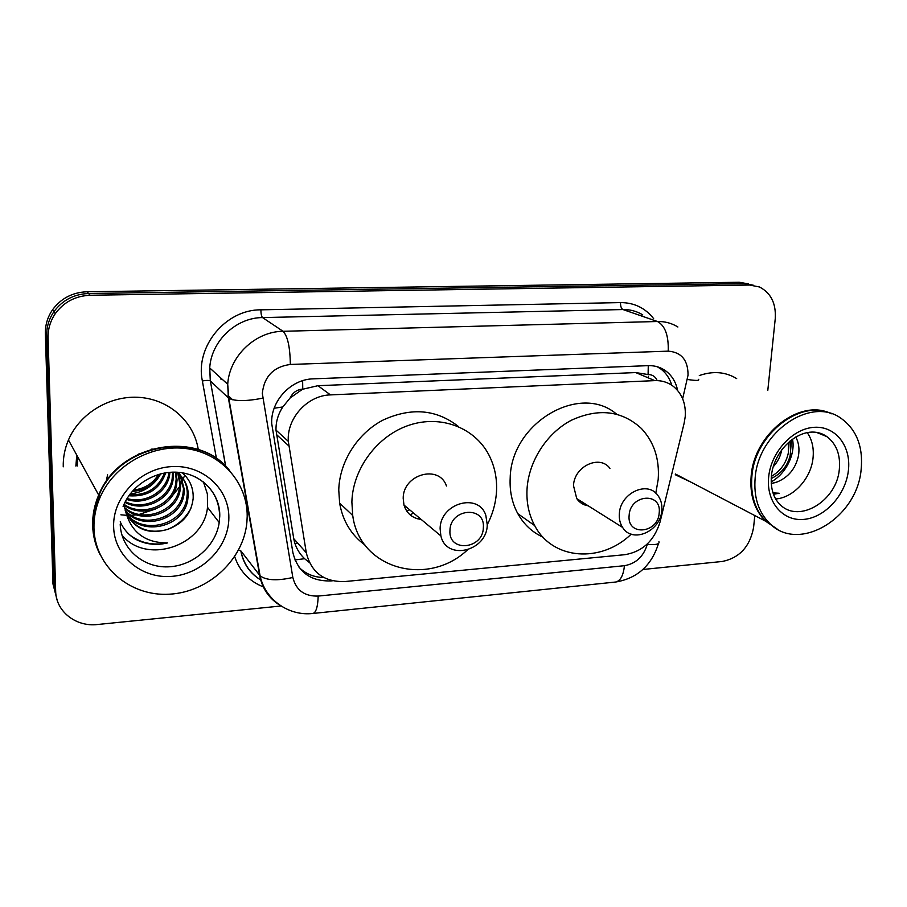 <?xml version="1.0" encoding="UTF-8"?>
<svg xmlns="http://www.w3.org/2000/svg" width="907" height="907" viewBox="0 0 907 907"><rect width="100%" height="100%" fill="white"/><g stroke="black" fill="none" stroke-linecap="round" stroke-linejoin="round"><path stroke-width="1.36" d="M684.139 423.195L685.216 416.698C686.055 404.012 682.245 394.012 673.765 386.711C668.323 382.414 662.008 380.384 654.82 380.623L330.465 394.896C307.507 395.305 286.589 418.297 288.313 441.358L306.294 552.737C311.237 572.498 324.082 582.101 344.83 581.557L624.912 554.687C642.553 551.626 654.264 540.719 660.069 521.956L684.139 423.195M290.138 397.958L302.745 389.092C296.94 389.602 292.746 392.561 290.138 397.958L282.814 406.948C278.086 414.182 275.807 421.902 276 430.133L293.766 538.713C295.194 546.479 298.811 553.134 304.605 558.712L309.366 562.499M352.925 516.639L352.154 514.904M221.07 379.636L221.127 378.276M656.781 379.602C654.831 376.201 651.94 374.512 648.086 374.546L635.694 372.573L317.949 385.702L303.448 389.058M677.62 390.464C675.987 382.357 672.189 375.952 666.237 371.269C660.988 367.312 654.967 365.442 648.176 365.646L313.312 378.843C290.932 379.16 270.49 401.098 271.715 423.626L292.893 552.646C297.813 572.034 310.489 581.466 330.919 580.922L332.495 580.775M657.246 366.723L661.112 369.194C666.226 373.185 669.763 378.525 671.724 385.214M77.265 465.994L77.843 457.083M754.817 515.573L753.581 527.466C749.976 546.558 739.556 557.896 722.335 561.467L642.893 569.483M281.057 605.989L97.457 624.515C75.995 627.134 55.849 611.42 55.667 591.149L48.094 337.778C47.912 329.026 50.316 320.976 55.316 313.618C63.909 301.986 75.542 295.863 90.224 295.251L749.545 285.036L759.386 286.952C770.905 292.848 776.188 303.437 775.247 318.708L767.798 390.418M57.107 599.958L52.969 583.938L45.361 333.697C45.18 325.057 47.549 317.121 52.481 309.865C60.95 298.392 72.435 292.36 86.913 291.771L739.284 282.258L753.581 285.297L744.386 283.642L88.557 293.505L744.386 283.642L749.545 285.036M45.361 333.697L46.722 335.726C46.529 327.03 48.921 319.037 53.887 311.736C62.424 300.183 73.977 294.106 88.557 293.505C73.977 294.106 62.424 300.183 53.887 311.736C48.921 319.037 46.529 327.03 46.722 335.726L54.307 587.521L46.722 335.726L48.094 337.778M323.776 577.51C314.003 577.328 305.772 573.95 299.083 567.397M739.284 282.258L748.422 283.914M776.664 528.724L765.576 521.196C754.431 510.029 749.624 494.939 751.166 475.914C754.125 434.385 798.682 399.069 829.497 412.934M699.297 375.555C713.004 370.793 725.464 371.802 736.677 378.593M777.027 528.94L766.29 521.582C755.146 510.403 750.35 495.301 751.892 476.266C754.885 433.977 800.847 398.49 831.617 413.785M755.157 477.842C758.286 432.083 810.745 396.223 840.789 418.138C856.559 429.442 863.339 446.663 861.117 469.803C856.945 518.339 798.511 553.451 769.567 523.294C758.399 512.092 753.592 496.934 755.157 477.842M807.241 432.616C812.116 439.736 814.044 448.239 813.023 458.126C811.039 478.477 793.523 497.728 775.7 498.975M771.369 476.39C780.576 471.028 786.256 463.08 788.421 452.536L788.285 442.571M771.211 478.533C781.664 473.545 788.149 465.212 790.655 453.511L789.906 441.165M773.252 466.776C777.843 461.64 780.666 455.994 781.721 449.849M773.478 494.27L779.147 493.249L772.991 492.864M771.245 483.476L776.936 482.048L771.256 483.692M776.936 482.048C788.342 477.388 795.496 468.738 798.409 456.085C799.657 448.852 798.772 442.503 795.745 437.038M771.846 525.312L768.195 522.568M691.383 482.354L675.273 474.724M771.165 481.855C785.666 474.191 795.722 454.101 792.48 439.169M790.065 456.312L791.539 439.861M773.422 494.122L779.147 493.249M629.129 515.369C630.15 494.19 661.827 491.775 659.208 512.84C658.21 533.656 626.805 536.547 629.129 515.369M619.345 513.793C620.059 493.351 647.235 480.336 657.677 495.165C660.874 499.326 662.257 504.36 661.815 510.244C660.942 531.23 632.428 543.939 622.599 527.432C620.071 523.532 618.982 518.985 619.345 513.793M609.923 468.363C599.81 454.26 574.006 466.357 573.507 485.676L576.75 498.612C579.573 502.659 583.394 505.063 588.235 505.823M631.215 534.144C601.262 563.338 552.533 560.141 534.699 525.607C528.872 514.779 526.321 502.614 527.035 489.122C528.679 461.187 546.842 433.002 571.455 420.213C598.586 407.867 621.907 410.622 641.408 428.478C654.038 442.004 659.627 458.976 658.199 479.406L655.806 493.159M543.01 537.171C532.262 532.273 523.872 524.45 517.829 513.679C512.081 503.079 509.53 491.186 510.188 477.989C511.117 422.821 580.038 382.618 616.556 414.136M580.537 500.993L579.55 501.82M449.951 530.459C450.235 508.203 485.415 505.516 483.352 527.647C483.08 549.495 448.228 552.703 449.951 530.459M440.122 528.747C440.088 503.192 478.567 492.229 485.823 515.312L487.252 524.813C487.138 551.184 446.516 561.297 440.881 535.912L440.122 528.747M446.448 486.005C439.373 464.157 402.98 474.191 403.196 498.283L403.966 505.052C406.699 513.509 412.436 518.305 421.154 519.428M467.275 550.073C427.685 587.396 359.501 569.063 352.721 515.448L351.882 502.081C352.642 468.772 377.425 435.587 409.25 425.156C441.063 414.556 474.712 427.73 488.805 454.77C494.598 465.971 497.172 478.17 496.514 491.379C495.834 502.943 492.75 514.042 487.263 524.677M365.045 545.107C351.247 534.994 342.767 520.992 339.626 503.113L338.764 490.063C339.422 461.856 357.483 433.331 383.139 420.02C411.461 407.118 436.63 409.34 458.67 426.687M419.091 517.704L417.481 518.77M409.635 509.791L406.869 511.265M413.479 513.011L410.191 514.927M100.031 554.517C95.394 545.481 92.933 535.754 92.65 525.357C92.446 515.017 94.464 504.916 98.682 495.041C118.942 443.217 197.057 429.51 228.745 469.531M63.252 466.822C63.025 457.627 64.76 448.682 68.456 439.974C80.009 412.787 110.971 394.76 140.517 397.47C170.108 400.066 194.166 422.367 198.259 449.589M93.568 525.538C93.364 515.516 95.28 505.709 99.282 496.118M100.144 554.767C95.575 545.787 93.16 536.139 92.888 525.833C92.684 515.482 94.702 505.358 98.931 495.483C119.35 443.194 198.395 429.839 229.72 470.654M93.954 527.942C93.75 517.557 95.779 507.398 100.019 497.467C114.055 464.622 152.705 443.455 187.454 448.761C222.283 453.84 247.566 483.431 247.192 516.332L246.908 522.103C243.756 559.256 208.871 592.056 169.598 594.187C130.347 596.795 94.645 566.796 93.954 527.942M203.44 481.912L207.374 493.952L207.499 507.33C203.894 545.867 146.503 565.276 121.946 535.085M126.266 513.396C142.014 535.618 182.715 525.3 186.729 498.975L187.273 493.759C187.307 485.245 183.996 478.068 177.33 472.241M126.572 514.11C142.002 537.125 183.611 527.001 187.681 500.267L188.237 495.052C188.214 485.664 184.325 478.046 176.582 472.196M125.2 510.46C141.98 529.597 179.178 518.623 182.953 493.85L183.497 488.703L180.119 475.132M125.438 511.208C142.002 531.105 180.062 520.278 183.883 495.12L184.427 489.95L180.663 475.687M124.429 507.41C141.923 523.543 175.72 512.104 179.257 488.85L179.79 483.748L177.772 473.08M124.588 508.181C141.934 525.062 176.582 513.725 180.176 490.086L180.708 484.973L178.384 473.567M124.044 504.303C142.025 517.466 172.285 505.641 175.652 483.953L176.173 478.896L175.414 472.15M124.044 505.052C141.911 519.008 173.135 507.274 176.548 485.166L177.069 480.098L175.992 472.173M125.291 501.684C143.737 510.913 168.861 498.669 172.126 479.168L172.579 472.15M124.939 502.387C143.295 512.568 169.734 500.403 172.999 480.347L173.362 472.139M127.059 498.533C145.233 504.054 165.482 491.889 168.668 474.474L168.997 472.377M126.561 499.372C144.905 505.8 166.31 493.555 169.53 475.642L169.972 472.286M129.554 494.769C146.764 495.415 158.419 488.159 164.507 472.989M128.839 495.778C147.444 497.036 159.734 489.372 165.732 472.785M133.397 490.097C144.474 488.782 152.864 483.544 158.566 474.406M132.241 491.39C144.973 490.472 154.315 484.655 160.256 473.93M179.722 474.452L178.464 472.513M180.255 475.019L178.294 472.32M178.055 472.853L177.761 472.275M141.095 453.387L138.329 454.146M120.212 521.82C123.409 528.974 128.363 534.688 135.052 538.962C145.143 544.393 155.97 545.708 167.546 542.919C145.698 542.919 131.844 532.84 125.982 512.693C134.644 529.359 148.612 534.903 167.874 529.325C183.033 523.656 191.456 513.351 193.168 498.408C193.565 488.125 189.937 479.599 182.273 472.808M160.766 473.794C154.213 485.517 143.998 492.252 130.132 493.998M127.615 516.196C137.411 529.745 150.823 534.121 167.874 529.325M123.987 504.451L125.982 512.693M94.566 535.72L93.625 527.307M165.652 516.287L171.151 512.693M107.627 474.826L105.813 482.887M153.056 449.112L151.186 449.169M167.171 529.563C177.489 525.448 185.391 518.43 190.867 508.521M129.406 534.654C140.143 543.032 152.852 545.787 167.546 542.919M274.163 408.241L282.814 406.948M648.086 374.546L648.278 365.646M232.623 399.772L227.986 395.429M294.922 559.914L304.605 558.712M302.745 389.092L302.643 380.691M635.694 372.573L654.82 380.623M293.766 538.713L306.294 552.737M276.442 434.532L288.8 445.904M317.949 385.702L330.465 394.896M682.654 398.763L688.039 375.169C688.096 360.226 681.486 352.222 668.232 351.145L290.331 364.455C273.54 366.757 264.198 376.405 262.316 393.389L292.836 577.476C296.079 590.276 304.537 596.466 318.198 596.069L624.435 565.696C635.92 563.655 643.551 556.547 647.315 544.359L647.451 543.815M280.694 605.751C269.288 598.881 262.259 588.734 259.617 575.31L228.36 397.912L227.714 384.262C229.358 356.179 255.389 331.418 283.052 331.293L657.507 321.509C664.956 321.361 671.758 323.187 677.892 326.996M216.467 458.613L202.363 380.974C195.016 346.576 225.662 309.446 260.887 309.831L620.535 302.587C620.433 306.26 621.25 308.584 622.973 309.548L657.507 321.509C665.126 325.704 668.697 335.59 668.232 351.145M290.331 364.455C290.093 347.132 287.666 336.066 283.052 331.293L262.531 317.575C236.024 317.597 211.206 341.134 209.721 367.947L210.379 380.997L228.813 398.275C235.06 401.37 246.364 401.336 262.69 398.184M620.535 302.587C634.186 302.621 645.217 307.972 653.641 318.64M642.734 314.888C636.771 311.214 630.184 309.434 622.973 309.548L262.531 317.575C261.499 316.486 260.944 313.901 260.887 309.831M264.175 587.226C249.595 581.659 239.765 571.478 234.686 556.671M90.224 295.251L86.913 291.771M55.667 591.149L54.307 587.521M202.363 380.974C206.229 380.248 208.871 380.226 210.288 380.917L209.721 367.947L227.714 384.262L228.813 398.275L260.082 575.843L240.933 550.98C243.518 563.905 250.321 573.7 261.341 580.367C250.071 573.666 243.246 563.848 240.831 550.878L240.933 550.98M225.616 466.209L210.379 380.997L225.718 466.311M238.575 550.061L240.831 550.878M318.198 596.069C317.813 606.647 316.09 612.44 313.051 613.438C289.174 616.375 265.263 600.071 260.082 575.843C266.363 580.435 277.281 580.979 292.836 577.476M624.435 565.696C623.392 575.446 620.479 580.888 615.683 582.022L312.813 613.472M658.493 543.508C651.6 565.503 637.338 578.349 615.683 582.022L615.297 582.067M647.315 544.359C655.92 545.073 659.786 544.189 658.924 541.683M687.336 379.455C695.986 380.759 699.739 380.725 698.571 379.341M648.086 377.788L648.437 376.292M220.662 377.868L220.809 378.775M257.554 563.61L258.03 564.199M330.261 580.185L330.919 580.922M297.915 543.361L294.979 543.61M818.851 432.877L826.787 436.562C836.492 443.942 840.664 454.917 839.315 469.486C836.742 500.732 799.441 523.6 780.451 504.972C773.524 498.408 770.508 488.771 771.392 476.062M768.683 476.81C771.12 451.833 792.82 428.387 814.282 427.31C835.801 425.871 851.48 446.482 848.362 470.778C845.562 495.052 824.985 517.614 803.863 519.394C782.707 521.536 765.916 501.82 768.683 476.81M184.756 475.155L180.64 484.871M179.597 486.696L169.972 498.805M155.46 509.02L139.134 514.439M136.413 514.859L131.118 515.312M126.526 515.312L120.892 514.813M195.481 476.969C211.082 485.551 219.143 498.589 219.675 516.06L219.199 522.545C215.889 546.207 192.874 566.206 167.908 566.852C142.955 567.782 120.937 548.622 120.223 524.28M113.624 526.457C112.774 496.617 140.506 468.193 171.718 466.595C202.93 464.543 229.244 488.85 228.859 517.727C228.927 546.57 202.964 573.7 172.511 576.308C142.082 579.346 114.01 556.331 113.624 526.457M75.871 466.073L76.778 455.133M276 430.133L288.313 441.358M661.112 369.194L666.237 371.269M55.316 313.618L52.481 309.865M220.594 378.604L220.469 377.686M816.481 432.401L826.787 436.562C805.495 421.528 774.442 446.595 771.46 475.427M769.567 523.294L766.29 521.582M765.576 521.196L675.454 474.021M534.699 525.607L517.829 513.679M622.599 527.432L576.75 498.612M352.721 515.448L339.626 503.113M440.881 535.912L403.966 505.052M98.682 495.041L68.456 439.974M100.019 497.467L98.931 495.483M123.103 506.594C131.096 485.234 155.936 469.781 179.563 472.434C203.236 474.985 220.344 494.723 219.766 516.162L219.199 522.545L207.499 507.33M187.681 500.267L186.729 498.975M183.883 495.12L182.953 493.85M180.176 490.086L179.257 488.85M176.548 485.166L175.652 483.953M172.999 480.347L172.126 479.168M169.53 475.642L168.668 474.474"/></g></svg>
